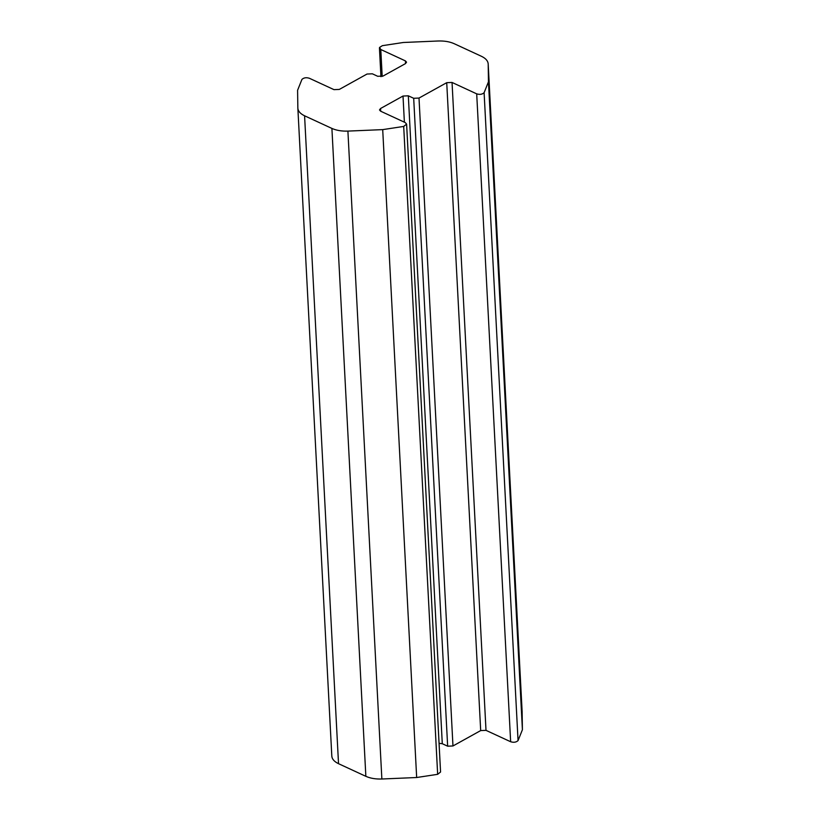 <?xml version="1.0" encoding="UTF-8"?>
<svg xmlns="http://www.w3.org/2000/svg" width="820" height="820" viewBox="0 0 820 820"><rect width="100%" height="100%" fill="white"/><g stroke="black" fill="none" stroke-linecap="round" stroke-linejoin="round"><path stroke-width="1.23" d="M297.844 107.963L331.803 755.866C331.946 759.002 334.191 761.616 338.527 763.686L365.853 776.325C370.332 778.323 375.673 779.215 381.864 779L416.662 777.514L437.654 774.326L440.565 772.009L406.607 124.107L403.696 126.434L382.704 129.621L347.905 131.097C341.714 131.313 336.385 130.421 331.905 128.422L304.579 115.794C300.233 113.713 297.998 111.11 297.844 107.963L297.588 90.272L301.944 79.396C303.81 77.685 306.28 77.305 309.355 78.259L333.996 89.646L339.316 89.421L367.032 74.036L372.352 73.81L377.712 76.291L383.032 76.065L405.469 63.611L406.546 62.176L405.428 60.905L380.787 49.507L379.537 47.447L382.356 45.674L403.337 42.486L438.136 41C444.327 40.785 449.667 41.676 454.147 43.675L481.473 56.313C485.809 58.384 488.054 60.998 488.197 64.134L488.453 81.826L484.107 92.701C482.242 94.413 479.772 94.792 476.697 93.849L452.045 82.451L446.726 82.676L419.01 98.062L413.69 98.287L408.329 95.817L403.009 96.042L380.572 108.496L379.496 109.931L380.613 111.192L405.264 122.59L406.607 124.107M439.059 743.309L442.287 743.709L447.648 746.19L452.968 745.964L480.684 730.579L486.004 730.353L510.645 741.741C513.72 742.694 516.19 742.315 518.055 740.603L522.412 729.728L522.125 711.596M522.145 711.822L488.187 63.919L522.155 712.037M522.412 729.728L488.453 81.826M416.662 777.514L382.704 129.621M304.579 115.794L338.527 763.686M405.572 63.55L405.428 60.905M382.192 76.424L380.787 49.507M518.055 740.603L484.107 92.701M510.645 741.741L476.697 93.849M486.004 730.353L452.045 82.451M480.684 730.579L446.726 82.676M452.968 745.964L419.01 98.062M447.648 746.19L413.69 98.287M442.287 743.709L408.329 95.817M404.383 122.18L403.009 96.042M380.716 111.243L380.572 108.496M437.654 774.326L403.696 126.434M381.864 779L347.905 131.097M365.853 776.325L331.905 128.422M379.434 47.99L380.941 76.69"/></g></svg>
